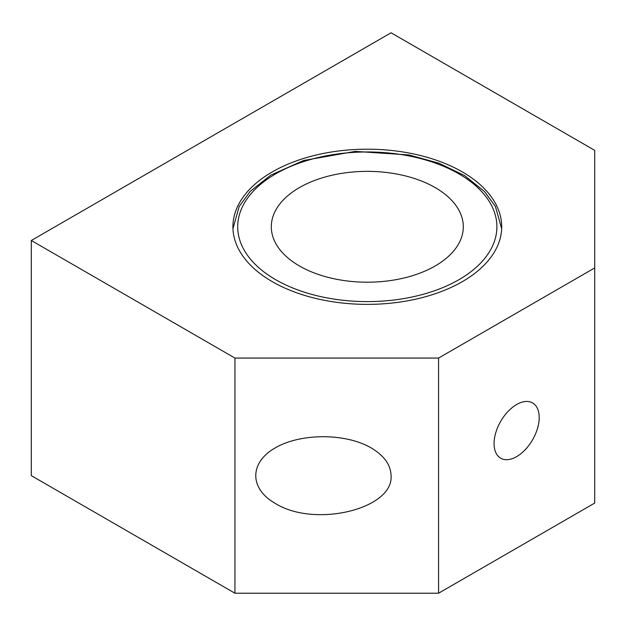<?xml version="1.0" encoding="UTF-8"?>
<svg xmlns="http://www.w3.org/2000/svg" width="626" height="626" viewBox="0 0 626 626"><rect width="100%" height="100%" fill="white"/><g stroke="black" fill="none" stroke-linecap="round" stroke-linejoin="round"><path stroke-width="0.94" d="M539.197 417.542A31.903 18.42 -60 0 1 525.269 449.656A31.903 18.42 -60 0 1 500.683 458.201A31.903 18.42 -60 0 1 500.683 421.361A31.903 18.42 -60 0 1 532.593 402.941A31.903 18.42 -60 0 1 539.197 417.542M391.062 475.635C393.715 509.157 314.362 528.141 275.182 503.351C249.312 488.632 249.312 462.645 275.182 447.926C300.676 432.989 345.685 432.989 371.179 447.926C384.129 455.65 390.757 464.891 391.062 475.635M272.271 281.645A134.394 77.593 180 0 1 232.911 226.784A134.394 77.593 180 0 1 367.305 149.191A134.394 77.593 180 0 1 501.7 226.784A134.394 77.593 180 0 1 418.731 298.469A134.394 77.593 180 0 1 272.271 281.645M31.3 240.494L31.3 475.643L234.938 593.213L438.576 593.213L594.7 503.069L594.7 267.928L438.576 358.064L234.938 358.064L31.3 240.494L391.062 32.787L594.7 150.357L594.7 267.928M438.576 593.213L438.576 358.064M234.938 593.213L234.938 358.064M435.18 187.589A95.997 55.424 0 0 0 330.567 175.577A95.997 55.424 0 0 0 271.308 226.784A95.997 55.424 0 0 0 367.305 282.201A95.997 55.424 0 0 0 463.303 226.784A95.997 55.424 0 0 0 435.18 187.589M458.944 279.689A129.598 74.823 180 0 1 242.121 246.143A129.598 74.823 180 0 1 400.843 154.512A129.598 74.823 180 0 1 458.944 279.689M501.653 228.709L495.463 206.557L484.508 191.517L464.57 175.57L438.928 163.214L408.966 154.958L355.294 151.39L303.563 160.514L270.815 175.092L250.251 191.353L239.171 206.51L232.95 228.709"/></g></svg>
